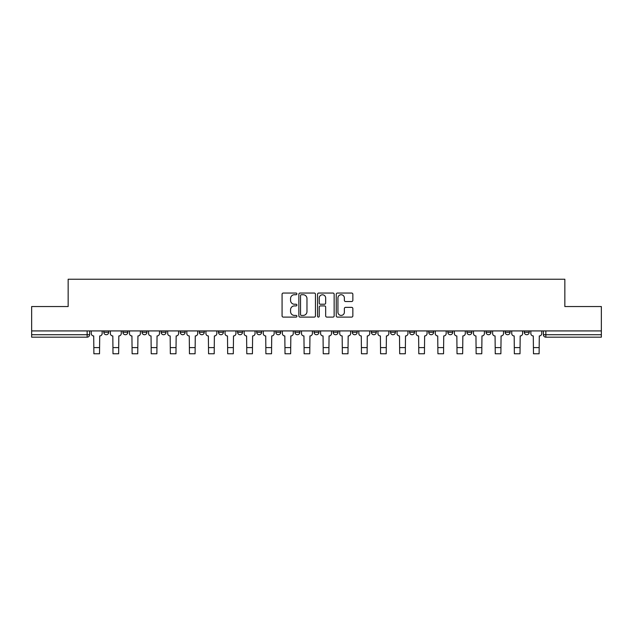 <?xml version="1.0" encoding="UTF-8"?>
<svg xmlns="http://www.w3.org/2000/svg" width="633" height="633" viewBox="0 0 633 633"><rect width="100%" height="100%" fill="white"/><g stroke="black" fill="none" stroke-linecap="round" stroke-linejoin="round"><path stroke-width="0.95" d="M296.901 293.894A0.839 0.839 0 0 0 296.054 293.047L283.275 293.047A1.203 1.203 0 0 0 282.073 294.25L282.073 315.899A1.203 1.203 0 0 0 283.275 317.101L296.054 317.101A0.839 0.839 0 0 0 296.901 316.263A0.839 0.839 0 0 0 296.054 315.416L294.4 315.416A3.845 3.845 0 0 1 290.555 311.571L290.555 309.766A3.845 3.845 0 0 1 294.4 305.921L296.054 305.921A0.839 0.839 0 0 0 296.901 305.074A0.839 0.839 0 0 0 296.054 304.236L294.4 304.236A3.845 3.845 0 0 1 290.555 300.382L290.555 298.578A3.845 3.845 0 0 1 294.4 294.733L296.054 294.733A0.839 0.839 0 0 0 296.901 293.894M505.174 332.278L505.174 330.924L505.174 332.278A2.453 2.453 0 0 0 507.626 334.722A2.453 2.453 0 0 1 505.174 332.278L510.079 332.278A2.453 2.453 0 0 1 507.626 334.722M486.065 332.278L486.065 330.924L486.065 332.278A2.453 2.453 0 0 0 488.51 334.722A2.453 2.453 0 0 1 486.065 332.278L490.963 332.278A2.453 2.453 0 0 1 488.51 334.722M428.723 330.924L428.723 332.278L433.629 332.278A2.453 2.453 0 0 1 431.176 334.722A2.453 2.453 0 0 1 428.723 332.278L428.723 330.924M409.614 330.924L409.614 332.278L414.512 332.278A2.453 2.453 0 0 1 412.059 334.722A2.453 2.453 0 0 1 409.614 332.278L409.614 330.924M294.938 330.924L294.938 332.278L299.836 332.278A2.453 2.453 0 0 1 297.391 334.722A2.453 2.453 0 0 1 294.938 332.278L294.938 330.924M275.822 330.924L275.822 332.278L280.728 332.278A2.453 2.453 0 0 1 278.275 334.722A2.453 2.453 0 0 1 275.822 332.278L275.822 330.924M180.263 332.278L180.263 330.924L180.263 332.278A2.453 2.453 0 0 0 182.715 334.722A2.453 2.453 0 0 1 180.263 332.278L185.16 332.278A2.453 2.453 0 0 1 182.715 334.722M161.146 330.924L161.146 332.278L166.052 332.278A2.453 2.453 0 0 1 163.599 334.722A2.453 2.453 0 0 1 161.146 332.278L161.146 330.924M142.037 330.924L142.037 332.278L146.935 332.278A2.453 2.453 0 0 1 144.49 334.722A2.453 2.453 0 0 1 142.037 332.278L142.037 330.924M122.921 332.278L122.921 330.924L122.921 332.278A2.453 2.453 0 0 0 125.374 334.722A2.453 2.453 0 0 1 122.921 332.278L127.826 332.278A2.453 2.453 0 0 1 125.374 334.722A2.453 2.453 0 0 0 127.826 332.278A2.453 2.453 0 0 1 125.374 334.722M103.812 332.278L103.812 330.924L103.812 332.278A2.453 2.453 0 0 0 106.265 334.722A2.453 2.453 0 0 1 103.812 332.278L108.71 332.278A2.453 2.453 0 0 1 106.265 334.722A2.453 2.453 0 0 0 108.71 332.278A2.453 2.453 0 0 1 106.265 334.722M351.647 301.53A1.203 1.203 0 0 0 352.85 300.327L352.85 294.25A1.203 1.203 0 0 0 351.647 293.047L337.452 293.047A1.203 1.203 0 0 0 336.25 294.25L336.25 315.899A1.203 1.203 0 0 0 337.452 317.101L351.647 317.101A1.203 1.203 0 0 0 352.85 315.899L352.85 308.564A1.203 1.203 0 0 0 351.647 307.361L345.571 307.361A1.203 1.203 0 0 0 344.368 308.564L344.368 312.204A3.22 3.22 0 0 1 341.155 315.416A3.22 3.22 0 0 1 337.935 312.204L337.935 297.953A3.22 3.22 0 0 1 341.155 294.733A3.22 3.22 0 0 1 344.368 297.953L344.368 300.327A1.203 1.203 0 0 0 345.571 301.53L351.647 301.53M31.65 330.924L31.65 306.546L68.158 306.546L68.158 279.224L564.842 279.224L564.842 306.546L601.35 306.546L601.35 330.924L31.65 330.924L31.65 334.722L89.601 334.722L89.601 330.924M315.448 294.25A1.203 1.203 0 0 0 314.245 293.047L300.058 293.047A1.203 1.203 0 0 0 298.855 294.25L298.855 315.899A1.203 1.203 0 0 0 300.058 317.101L314.245 317.101A1.203 1.203 0 0 0 315.448 315.899L315.448 294.25M318.755 293.047L332.942 293.047A1.203 1.203 0 0 1 334.145 294.25L334.145 315.899A1.203 1.203 0 0 1 332.942 317.101L326.873 317.101A1.203 1.203 0 0 1 325.671 315.899L325.671 307.124A1.203 1.203 0 0 0 324.468 305.921L320.44 305.921A1.203 1.203 0 0 0 319.238 307.124L319.238 316.263A0.839 0.839 0 0 1 318.391 317.101A0.839 0.839 0 0 1 317.552 316.263L317.552 294.25A1.203 1.203 0 0 1 318.755 293.047M543.399 330.924L543.399 334.722L601.35 334.722L601.35 337.175L545.852 337.175A2.453 2.453 0 0 1 543.399 334.722L543.399 330.924M601.35 330.924L601.35 334.722M89.601 334.722A2.453 2.453 0 0 1 87.148 337.175A2.453 2.453 0 0 0 89.601 334.722A2.453 2.453 0 0 1 87.148 337.175L31.65 337.175L31.65 334.722M529.188 330.924L529.188 332.278A2.453 2.453 0 0 1 526.735 334.722A2.453 2.453 0 0 1 524.29 332.278L529.188 332.278M524.29 330.924L524.29 332.278M510.079 330.924L510.079 332.278L510.079 330.924M490.963 330.924L490.963 332.278L490.963 330.924M471.854 330.924L471.854 332.278A2.453 2.453 0 0 1 469.401 334.722A2.453 2.453 0 0 1 466.948 332.278L471.854 332.278L471.854 330.924M466.948 330.924L466.948 332.278M452.737 330.924L452.737 332.278A2.453 2.453 0 0 1 450.285 334.722A2.453 2.453 0 0 1 447.84 332.278L452.737 332.278A2.453 2.453 0 0 1 450.285 334.722A2.453 2.453 0 0 0 452.737 332.278M447.84 330.924L447.84 332.278M433.629 330.924L433.629 332.278L433.629 330.924M414.512 330.924L414.512 332.278L414.512 330.924M395.403 330.924L395.403 332.278A2.453 2.453 0 0 1 392.951 334.722A2.453 2.453 0 0 1 390.498 332.278L395.403 332.278M390.498 330.924L390.498 332.278M376.287 330.924L376.287 332.278A2.453 2.453 0 0 1 373.834 334.722A2.453 2.453 0 0 1 371.389 332.278L376.287 332.278A2.453 2.453 0 0 1 373.834 334.722A2.453 2.453 0 0 0 376.287 332.278M371.389 330.924L371.389 332.278M357.178 330.924L357.178 332.278A2.453 2.453 0 0 1 354.725 334.722A2.453 2.453 0 0 1 352.272 332.278A2.453 2.453 0 0 0 354.725 334.722M352.272 330.924L352.272 332.278L357.178 332.278M338.062 330.924L338.062 332.278A2.453 2.453 0 0 1 335.609 334.722A2.453 2.453 0 0 1 333.164 332.278L338.062 332.278L338.062 330.924M333.164 330.924L333.164 332.278M318.953 330.924L318.953 332.278A2.453 2.453 0 0 1 316.5 334.722A2.453 2.453 0 0 1 314.047 332.278L318.953 332.278A2.453 2.453 0 0 1 316.5 334.722A2.453 2.453 0 0 0 318.953 332.278L318.953 330.924M314.047 330.924L314.047 332.278M299.836 330.924L299.836 332.278M280.728 330.924L280.728 332.278L280.728 330.924M261.611 330.924L261.611 332.278A2.453 2.453 0 0 1 259.166 334.722A2.453 2.453 0 0 1 256.713 332.278L261.611 332.278L261.611 330.924M256.713 330.924L256.713 332.278M242.502 330.924L242.502 332.278A2.453 2.453 0 0 1 240.049 334.722A2.453 2.453 0 0 1 237.597 332.278L242.502 332.278M237.597 330.924L237.597 332.278M223.386 330.924L223.386 332.278A2.453 2.453 0 0 1 220.941 334.722A2.453 2.453 0 0 1 218.488 332.278A2.453 2.453 0 0 0 220.941 334.722M218.488 330.924L218.488 332.278L223.386 332.278M204.277 330.924L204.277 332.278A2.453 2.453 0 0 1 201.824 334.722A2.453 2.453 0 0 1 199.371 332.278A2.453 2.453 0 0 0 201.824 334.722A2.453 2.453 0 0 0 204.277 332.278A2.453 2.453 0 0 1 201.824 334.722M199.371 330.924L199.371 332.278L204.277 332.278M185.16 330.924L185.16 332.278M166.052 330.924L166.052 332.278A2.453 2.453 0 0 1 163.599 334.722A2.453 2.453 0 0 0 166.052 332.278L166.052 330.924M146.935 330.924L146.935 332.278A2.453 2.453 0 0 1 144.49 334.722A2.453 2.453 0 0 0 146.935 332.278L146.935 330.924M127.826 330.924L127.826 332.278L127.826 330.924M108.71 330.924L108.71 332.278L108.71 330.924M301.379 294.733A0.839 0.839 0 0 0 300.533 295.571L300.533 314.577A0.839 0.839 0 0 0 301.379 315.416L303.12 315.416A3.845 3.845 0 0 0 306.973 311.571L306.973 298.578A3.845 3.845 0 0 0 303.12 294.733L301.379 294.733M325.671 298.008A3.22 3.22 0 0 0 322.45 294.796A3.22 3.22 0 0 0 319.238 298.008L319.238 303.033A1.203 1.203 0 0 0 320.44 304.236L324.468 304.236A1.203 1.203 0 0 0 325.671 303.033L325.671 298.008M91.255 330.924L91.255 333.496A2.453 2.453 139.8 0 0 93.708 335.949L93.89 353.776L99.523 353.776L99.705 335.949A2.453 2.453 139.8 0 0 102.158 333.496L102.158 330.924M93.89 353.776L99.523 353.776L93.89 353.776M110.364 330.924L110.364 333.496A2.453 2.453 139.8 0 0 112.816 335.949L112.998 353.776L118.64 353.776L118.822 335.949A2.453 2.453 139.8 0 0 121.267 333.496L121.267 330.924M112.998 353.776L118.64 353.776L112.998 353.776M129.48 330.924L129.48 333.496A2.453 2.453 139.8 0 0 131.933 335.949L132.115 353.776L137.749 353.776L137.931 335.949A2.453 2.453 139.8 0 0 140.384 333.496L140.384 330.924M132.115 353.776L137.749 353.776L132.115 353.776M148.589 330.924L148.589 333.496A2.453 2.453 139.8 0 0 151.042 335.949L151.224 353.776L156.865 353.776L157.047 335.949A2.453 2.453 139.8 0 0 159.492 333.496L159.492 330.924M151.224 353.776L156.865 353.776L151.224 353.776M167.705 330.924L167.705 333.496A2.453 2.453 139.8 0 0 170.158 335.949L170.34 353.776L175.974 353.776L176.156 335.949A2.453 2.453 139.8 0 0 178.609 333.496L178.609 330.924M170.34 353.776L175.974 353.776L170.34 353.776M186.814 330.924L186.814 333.496A2.453 2.453 139.8 0 0 189.267 335.949L189.449 353.776L195.083 353.776L195.273 335.949A2.453 2.453 139.8 0 0 197.718 333.496L197.718 330.924M189.449 353.776L195.083 353.776L189.449 353.776M205.931 330.924L205.931 333.496A2.453 2.453 139.8 0 0 208.376 335.949L208.566 353.776L214.199 353.776L214.381 335.949A2.453 2.453 139.8 0 0 216.834 333.496L216.834 330.924M208.566 353.776L214.199 353.776L208.566 353.776M225.039 330.924L225.039 333.496A2.453 2.453 139.8 0 0 227.492 335.949L227.674 353.776L233.308 353.776L233.498 335.949A2.453 2.453 139.8 0 0 235.943 333.496L235.943 330.924M227.674 353.776L233.308 353.776L227.674 353.776M244.156 330.924L244.156 333.496A2.453 2.453 139.8 0 0 246.601 335.949L246.791 353.776L252.425 353.776L252.607 335.949A2.453 2.453 139.8 0 0 255.059 333.496L255.059 330.924M246.791 353.776L252.425 353.776L246.791 353.776M263.265 330.924L263.265 333.496A2.453 2.453 139.8 0 0 265.718 335.949L265.9 353.776L271.533 353.776L271.723 335.949A2.453 2.453 139.8 0 0 274.168 333.496L274.168 330.924M265.9 353.776L271.533 353.776L265.9 353.776M282.381 330.924L282.381 333.496A2.453 2.453 139.8 0 0 284.826 335.949L285.016 353.776L290.65 353.776L290.832 335.949A2.453 2.453 139.8 0 0 293.285 333.496L293.285 330.924M285.016 353.776L290.65 353.776L285.016 353.776M301.49 330.924L301.49 333.496A2.453 2.453 139.8 0 0 303.943 335.949L304.125 353.776L309.759 353.776L309.948 335.949A2.453 2.453 139.8 0 0 312.393 333.496L312.393 330.924M304.125 353.776L309.759 353.776L304.125 353.776M320.607 330.924L320.607 333.496A2.453 2.453 139.8 0 0 323.052 335.949L323.241 353.776L328.875 353.776L329.057 335.949A2.453 2.453 139.8 0 0 331.51 333.496L331.51 330.924M323.241 353.776L328.875 353.776L323.241 353.776M339.715 330.924L339.715 333.496A2.453 2.453 139.8 0 0 342.168 335.949L342.35 353.776L347.984 353.776L348.174 335.949A2.453 2.453 139.8 0 0 350.619 333.496L350.619 330.924M342.35 353.776L347.984 353.776L342.35 353.776M358.832 330.924L358.832 333.496A2.453 2.453 139.8 0 0 361.277 335.949L361.467 353.776L367.1 353.776L367.282 335.949A2.453 2.453 139.8 0 0 369.735 333.496L369.735 330.924M361.467 353.776L367.1 353.776L361.467 353.776M377.941 330.924L377.941 333.496A2.453 2.453 139.8 0 0 380.393 335.949L380.575 353.776L386.209 353.776L386.399 335.949A2.453 2.453 139.8 0 0 388.844 333.496L388.844 330.924M380.575 353.776L386.209 353.776L380.575 353.776M397.057 330.924L397.057 333.496A2.453 2.453 139.8 0 0 399.502 335.949L399.692 353.776L405.326 353.776L405.508 335.949A2.453 2.453 139.8 0 0 407.961 333.496L407.961 330.924M399.692 353.776L405.326 353.776L399.692 353.776M416.166 330.924L416.166 333.496A2.453 2.453 139.8 0 0 418.619 335.949L418.801 353.776L424.434 353.776L424.624 335.949A2.453 2.453 139.8 0 0 427.069 333.496L427.069 330.924M418.801 353.776L424.434 353.776L418.801 353.776M435.282 330.924L435.282 333.496A2.453 2.453 139.8 0 0 437.727 335.949L437.917 353.776L443.551 353.776L443.733 335.949A2.453 2.453 139.8 0 0 446.186 333.496L446.186 330.924M437.917 353.776L443.551 353.776L437.917 353.776M454.391 330.924L454.391 333.496A2.453 2.453 139.8 0 0 456.844 335.949L457.026 353.776L462.66 353.776L462.842 335.949A2.453 2.453 139.8 0 0 465.295 333.496L465.295 330.924M457.026 353.776L462.66 353.776L457.026 353.776M473.508 330.924L473.508 333.496A2.453 2.453 139.8 0 0 475.953 335.949L476.135 353.776L481.776 353.776L481.958 335.949A2.453 2.453 139.8 0 0 484.411 333.496L484.411 330.924M476.135 353.776L481.776 353.776L476.135 353.776M492.616 330.924L492.616 333.496A2.453 2.453 139.8 0 0 495.069 335.949L495.251 353.776L500.885 353.776L501.067 335.949A2.453 2.453 139.8 0 0 503.52 333.496L503.52 330.924M495.251 353.776L500.885 353.776L495.251 353.776M511.733 330.924L511.733 333.496A2.453 2.453 139.8 0 0 514.178 335.949L514.36 353.776L520.002 353.776L520.184 335.949A2.453 2.453 139.8 0 0 522.636 333.496L522.636 330.924M514.36 353.776L520.002 353.776L514.36 353.776M530.842 330.924L530.842 333.496A2.453 2.453 139.8 0 0 533.295 335.949L533.477 353.776L539.11 353.776L539.292 335.949A2.453 2.453 139.8 0 0 541.745 333.496L541.745 330.924M533.477 353.776L539.11 353.776L533.477 353.776M87.148 330.924L87.148 337.175M545.852 330.924L545.852 337.175M93.89 347.588L99.523 347.588M112.998 347.588L118.64 347.588M132.115 347.588L137.749 347.588M151.224 347.588L156.865 347.588M170.34 347.588L175.974 347.588M189.449 347.588L195.083 347.588M208.566 347.588L214.199 347.588M227.674 347.588L233.308 347.588M246.791 347.588L252.425 347.588M265.9 347.588L271.533 347.588M285.016 347.588L290.65 347.588M304.125 347.588L309.759 347.588M323.241 347.588L328.875 347.588M342.35 347.588L347.984 347.588M361.467 347.588L367.1 347.588M380.575 347.588L386.209 347.588M399.692 347.588L405.326 347.588M418.801 347.588L424.434 347.588M437.917 347.588L443.551 347.588M457.026 347.588L462.66 347.588M476.135 347.588L481.776 347.588M495.251 347.588L500.885 347.588M514.36 347.588L520.002 347.588M533.477 347.588L539.11 347.588"/></g></svg>
